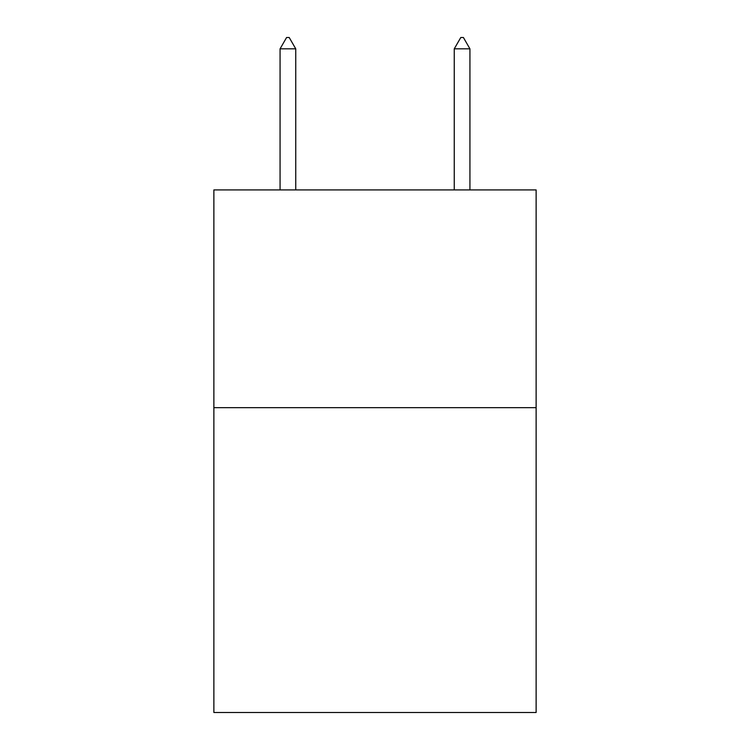 <?xml version="1.0" encoding="UTF-8"?>
<svg xmlns="http://www.w3.org/2000/svg" width="750" height="750" viewBox="0 0 750 750"><rect width="100%" height="100%" fill="white"/><g stroke="black" fill="none" stroke-linecap="round" stroke-linejoin="round"><path stroke-width="1.12" d="M536.128 407.662L536.128 712.5L213.872 712.5L213.872 189.919L536.128 189.919L536.128 407.662L213.872 407.662M295.744 48.825L289.209 37.5L286.594 37.5L280.069 48.825L295.744 48.825L295.744 189.919M280.069 48.825L280.069 189.919M460.791 37.5L463.406 37.5L469.931 48.825L454.256 48.825L460.791 37.5M469.931 189.919L469.931 48.825M454.256 189.919L454.256 48.825"/></g></svg>

